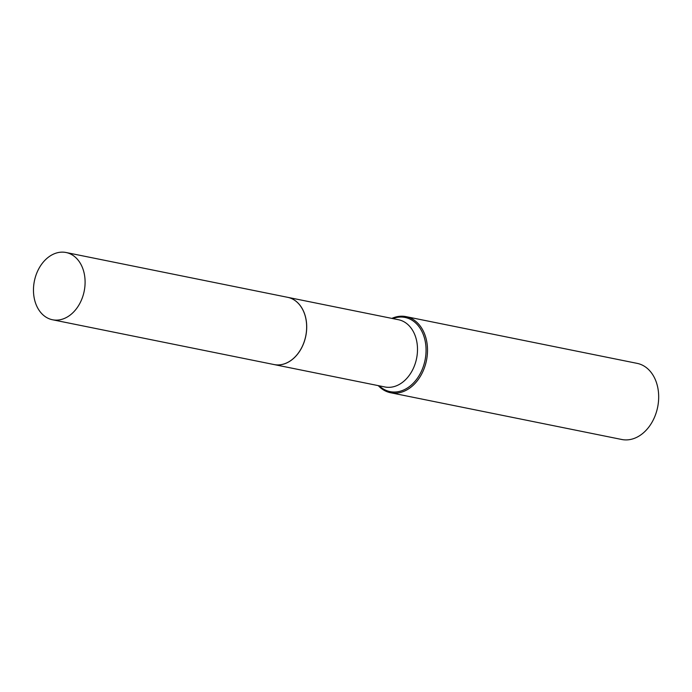 <?xml version="1.0" encoding="UTF-8"?>
<svg xmlns="http://www.w3.org/2000/svg" width="692" height="692" viewBox="0 0 692 692"><rect width="100%" height="100%" fill="white"/><g stroke="black" fill="none" stroke-linecap="round" stroke-linejoin="round"><path stroke-width="1.04" d="M50.931 319.375A34.306 25.414 101.4 0 1 34.6 280.044A34.306 25.414 101.4 0 1 66.077 252.511A34.306 25.414 101.4 0 1 67.626 252.891A34.306 25.414 101.4 0 1 83.966 292.223A34.306 25.414 101.4 0 1 52.48 319.756A34.306 25.414 101.4 0 1 50.931 319.375M66.077 252.511L287.647 297.318A34.306 25.414 101.4 0 1 289.195 297.698A34.306 25.414 101.4 0 1 305.527 337.021A34.306 25.414 101.4 0 1 274.049 364.554L52.48 319.756M287.673 297.318A34.306 25.414 101.4 0 1 287.699 297.326A34.306 25.414 101.4 0 1 289.247 297.707A34.306 25.414 101.4 0 1 305.579 337.039A34.306 25.414 101.4 0 1 274.101 364.572A34.306 25.414 101.4 0 1 274.075 364.563M391.88 318.389A38.83 28.77 101.4 0 1 405.988 316.625L637.159 363.369A38.83 28.77 101.4 0 1 638.915 363.802A38.83 28.77 101.4 0 1 657.4 408.323A38.83 28.77 101.4 0 1 621.762 439.489L390.599 392.745A38.83 28.77 101.4 0 1 388.843 392.312A38.83 28.77 101.4 0 1 378.282 385.634M405.988 316.625A38.83 28.77 101.4 0 1 407.744 317.057A38.83 28.77 101.4 0 1 426.229 361.579A38.83 28.77 101.4 0 1 390.599 392.745M392.797 318.579A37.835 28.026 101.4 0 1 406.801 317.879A37.835 28.026 101.4 0 1 424.533 362.418A37.835 28.026 101.4 0 1 388.385 391.205A37.835 28.026 101.4 0 1 379.199 385.816M287.699 297.326L398.48 319.73A34.306 25.414 101.4 0 1 400.037 320.111A34.306 25.414 101.4 0 1 416.368 359.433A34.306 25.414 101.4 0 1 384.882 386.966L274.101 364.572"/></g></svg>
